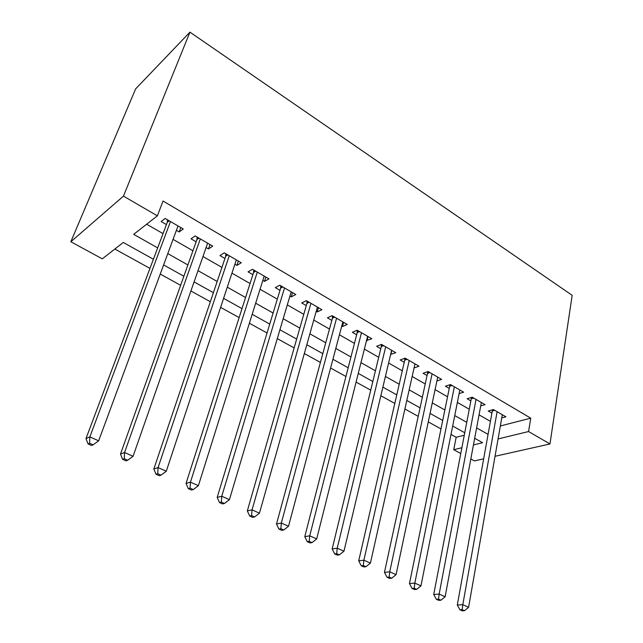 <?xml version="1.0" encoding="UTF-8"?>
<svg xmlns="http://www.w3.org/2000/svg" width="643" height="643" viewBox="0 0 643 643"><rect width="100%" height="100%" fill="white"/><g stroke="black" fill="none" stroke-linecap="round" stroke-linejoin="round"><path stroke-width="0.96" d="M153.404 259.242L123.279 242.451L102.293 258.848L70.834 241.76L135.657 88.847L189.95 32.15L572.166 295.322L549.966 443.959L528.586 431.541L530.74 418.167L163.041 201.026L157.374 215.831L133.68 234.341L157.672 247.885M483.657 458.837L474.389 460.918L470.821 458.981M460.766 453.524L453.733 449.706L461.883 447.729M451.008 434.443L456.168 437.288L453.733 449.706M114.856 249.034L149.964 268.396M160.236 274.063L180.635 285.315M190.907 290.982L210.341 301.704M220.605 307.362L239.132 317.578M249.38 323.236L267.054 332.978M277.278 338.62L294.132 347.919M304.34 353.546L320.415 362.411M330.598 368.029L345.934 376.485M356.085 382.087L370.722 390.156M380.841 395.742L394.802 403.442M404.897 409.004L418.223 416.359M428.27 421.904L440.994 428.913M176.383 230.347L179.172 231.962L183.263 228.996L165.138 218.443L161.136 221.514L166.433 224.576M206.098 247.555L208.493 248.945L212.72 246.14L195.159 235.917L191.011 238.818L196.147 241.792M234.896 264.241L236.921 265.406L241.27 262.762L224.246 252.852L219.97 255.593L224.946 258.47M262.818 280.412L264.498 281.385L268.967 278.877L252.45 269.272L248.053 271.86L252.876 274.649M289.913 296.11L291.255 296.881L295.828 294.518L279.809 285.195L275.292 287.638L279.978 290.355M316.203 311.333L317.232 311.935L321.91 309.701L306.357 300.643L301.736 302.957L306.285 305.594M341.73 326.122L342.47 326.548L347.236 324.442L332.134 315.649L327.416 317.827L331.836 320.391M366.534 340.493L371.847 338.765L357.162 330.221L352.364 332.278L356.656 334.77M390.631 354.446L395.758 352.685L381.492 344.383L376.605 346.32L380.777 348.739M414.076 367.965L419.011 366.221L405.138 358.143L400.179 359.976L404.23 362.33M436.91 380.937L441.628 379.386L428.134 371.533L423.102 373.253L427.048 375.544M459.118 393.58L463.635 392.198L450.502 384.554L445.406 386.178L449.248 388.404M480.723 405.902L485.063 404.664L472.275 397.221L467.123 398.756L470.861 400.919M456.168 437.288L464.286 435.207M146.644 224.214L163.033 233.618M173.055 239.365L192.94 250.77M202.963 256.517L221.931 267.392M231.946 273.138L250.039 283.515M260.045 289.254L277.31 299.156M287.3 304.886L303.777 314.331M313.752 320.053L329.473 329.071M339.432 334.786L354.438 343.386M364.372 349.085L378.695 357.299M388.605 362.982L402.285 370.826M412.163 376.493L425.224 383.984M435.078 389.634L447.544 396.779M457.358 402.414L469.261 409.237M479.051 414.856L490.416 421.374M500.342 425.963L530.74 418.167M501.749 417.91L505.92 416.809L493.47 409.559L488.262 410.998L491.903 413.111M157.374 215.831L123.456 196.123L189.95 32.15M123.456 196.123L70.834 241.76M473.441 444.924L482.596 442.697L474.679 438.285M464.752 432.755L452.68 426.028M442.714 420.474L430.063 413.425M420.064 407.847L406.802 400.46M396.771 394.866L382.882 387.126M372.819 381.516L358.264 373.406M348.168 367.78L332.921 359.284M322.794 353.642L306.815 344.736M296.672 339.086L279.914 329.746M269.747 324.08L252.185 314.29M242.001 308.616L223.587 298.352M213.396 292.669L194.082 281.907M183.874 276.225L163.611 264.932M495.03 456.289L549.966 443.959M498.068 438.944L528.586 431.541M167.799 253.599L187.893 264.94M198.02 270.655L217.173 281.465M227.292 287.18L245.562 297.492M255.673 303.199L273.098 313.037M283.193 318.727L299.815 328.115M309.886 333.805L325.752 342.759M335.807 348.434L350.949 356.978M360.972 362.636L375.424 370.794M385.422 376.436L399.215 384.225M409.181 389.851L422.347 397.278M432.281 402.888L444.852 409.985M454.754 415.571L466.754 422.347M476.616 427.908L488.069 434.379M391.812 350.387L390.823 354.558M368.045 336.554L366.992 340.758M343.595 322.32L342.47 326.548M318.43 307.675L317.232 311.935M292.525 292.597L291.255 296.881M265.848 277.069L264.498 281.385M238.352 261.066L236.921 265.406M210.02 244.573L208.493 248.945M180.787 227.558L179.172 231.962M494.788 410.33L492.281 411.014L457.302 605.039L462.799 604.693L497.119 411.689M462.156 609.685L459.954 609.813L462.277 610.85L464.479 610.729L462.156 609.685L462.799 604.693L468.602 607.305L502.312 414.703M492.281 411.014L492.297 409.888M457.302 605.039L459.954 609.813M464.479 610.729L468.602 607.305M473.746 398.081L471.263 398.813L433.728 594.478L439.161 594.06L476.029 399.407M438.534 599.131L436.356 599.292L438.751 600.353L440.929 600.208L438.534 599.131L439.161 594.06L445.133 596.744L481.35 402.51M471.263 398.813L471.271 397.519M433.728 594.478L436.356 599.292M440.929 600.208L445.133 596.744M452.133 385.503L449.682 386.282L409.462 583.595L414.815 583.105L454.36 386.797M414.205 588.265L412.067 588.449L414.526 589.551L416.672 589.366L414.205 588.265L414.815 583.105L420.964 585.869L459.825 389.979M449.682 386.282L449.682 384.811M409.462 583.595L412.067 588.449M416.672 589.366L420.964 585.869M429.934 372.578L427.515 373.406L384.466 572.391L389.73 571.812L432.088 373.832M389.152 577.076L387.038 577.293L389.578 578.419L391.691 578.21L389.152 577.076L389.73 571.812L396.072 574.665L437.714 377.103M427.515 373.406L427.507 371.742M384.466 572.391L387.038 577.293M391.691 578.21L396.072 574.665M407.115 359.292L404.728 360.176L358.714 560.849L363.882 560.182L409.205 360.514M363.319 565.535L361.245 565.784L363.866 566.957L365.939 566.708L363.319 565.535L363.882 560.182L370.424 563.123L414.984 363.882M404.728 360.176L404.712 358.304M358.714 560.849L361.245 565.784M365.939 566.708L370.424 563.123M383.654 345.645L381.307 346.569L332.158 548.945L337.229 548.19L385.679 346.818M336.691 553.639L334.657 553.928L337.358 555.126L339.391 554.845L336.691 553.639L337.229 548.19L343.973 551.22L391.619 350.274M381.307 346.569L381.283 344.463M332.158 548.945L334.657 553.928M339.391 554.845L343.973 551.22M359.525 331.595L357.219 332.584L304.774 536.664L309.733 535.812L361.47 332.728M309.219 541.366L307.233 541.695L310.014 542.933L312.008 542.612L309.219 541.366L309.733 535.812L316.686 538.947L367.587 336.289M357.219 332.584L357.195 330.237M304.774 536.664L307.233 541.695M312.008 542.612L316.686 538.947M334.706 317.144L332.431 318.189L276.514 523.997L281.353 523.04L336.562 318.229M280.87 528.699L278.925 529.068L281.795 530.346L283.74 529.985L280.87 528.699L281.353 523.04L288.53 526.271L342.856 321.894M332.431 318.189L332.431 315.826M276.514 523.997L278.925 529.068M283.74 529.985L288.53 526.271M309.146 302.274L306.92 303.375L247.33 510.92L252.048 509.851L310.923 303.303M251.59 515.622L249.701 516.032L252.667 517.35L254.556 516.948L251.59 515.622L252.048 509.851L259.459 513.194L317.401 307.073M306.92 303.375L306.936 300.988M247.33 510.92L249.701 516.032M254.556 516.948L259.459 513.194M282.832 286.955L280.653 288.12L217.189 497.409L221.763 496.227L284.511 287.927M221.337 502.103L219.504 502.561L222.566 503.927L224.407 503.477L221.337 502.103L221.763 496.227L229.43 499.675L291.191 291.818M280.653 288.12L280.694 285.709M217.189 497.409L219.504 502.561M224.407 503.477L229.43 499.675M255.721 271.169L253.599 272.407L186.036 483.44L190.457 482.137L257.296 272.093M190.071 488.133L188.295 488.64L191.461 490.054L193.238 489.556L190.071 488.133L190.457 482.137L198.382 485.706L264.177 276.096M253.599 272.407L253.655 269.972M186.036 483.44L188.295 488.64M193.238 489.556L198.382 485.706M227.775 254.901L225.709 256.211L153.83 469.004L158.082 467.565L229.246 255.761M157.72 473.69L156.016 474.245L159.295 475.707L161.007 475.153L157.72 473.69L158.082 467.565L166.28 471.255L236.335 259.893M225.709 256.211L225.789 253.752M153.83 469.004L156.016 474.245M161.007 475.153L166.28 471.255M198.952 238.135L196.951 239.517L120.498 454.062L124.565 452.487L200.311 238.923M124.252 458.732L122.62 459.351L126.012 460.862L127.652 460.251L124.252 458.732L124.565 452.487L133.053 456.305L207.633 243.183M196.951 239.517L197.063 237.026M120.498 454.062L122.62 459.351M127.652 460.251L133.053 456.305M169.23 220.822L167.293 222.285L85.985 438.59L89.859 436.87L170.459 221.546M89.586 443.252L88.035 443.919L91.547 445.486L93.114 444.827L89.586 443.252L89.859 436.87L98.652 440.825L178.015 225.942M167.293 222.285L167.421 219.777M85.985 438.59L88.035 443.919M93.114 444.827L98.652 440.825M493.551 409.607L492.305 409.953M472.533 397.374L471.303 397.744M450.944 384.811L449.722 385.197M428.768 371.903L427.563 372.313M405.982 358.633L404.793 359.075M382.545 344.994L381.379 345.46M358.448 330.968L357.299 331.458M333.661 316.541L332.527 317.055M308.142 301.688L307.032 302.234M281.859 286.384L280.774 286.971M254.789 270.631L253.736 271.25M226.883 254.387L225.862 255.038M198.116 237.645L197.12 238.336M168.434 220.364L167.477 221.096M255.609 271.105L253.639 272.254M227.526 254.765L225.806 255.858M198.583 237.918L197.096 238.947M168.739 220.541L167.461 221.505"/></g></svg>
